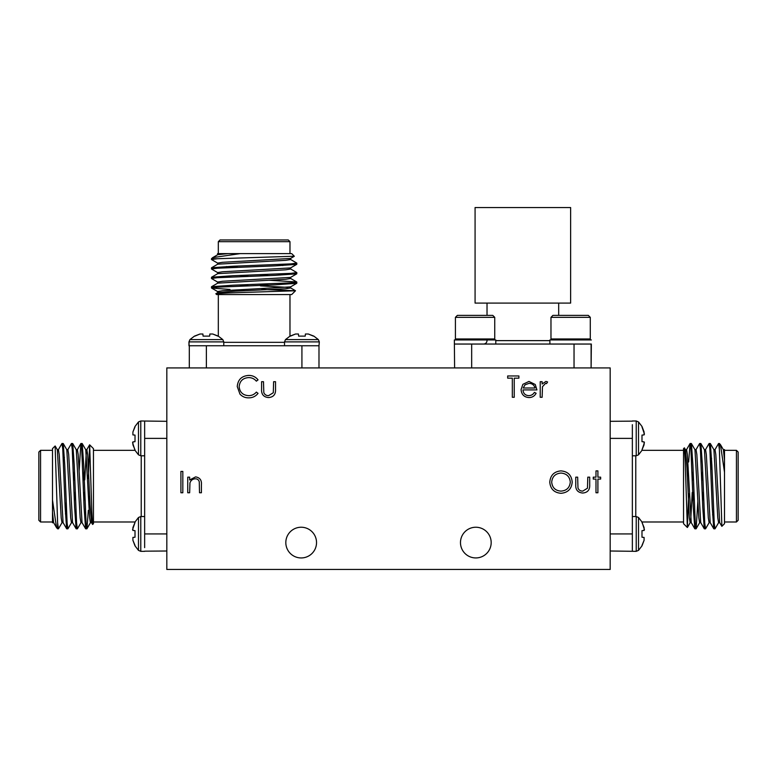 <?xml version="1.0" encoding="UTF-8"?>
<svg xmlns="http://www.w3.org/2000/svg" width="777" height="777" viewBox="0 0 777 777"><rect width="100%" height="100%" fill="white"/><g stroke="black" fill="none" stroke-linecap="round" stroke-linejoin="round"><path stroke-width="1.17" d="M144.648 424.436L144.648 547.639M84.722 492.472L83.537 492.472M75.243 492.472L74.058 492.472M57.615 527.379L57.828 525.475M58.333 449.747L61.975 443.502L62.772 449.223L65.142 507.488L66.637 528.748L67.308 525.475M67.813 449.747L71.455 443.502L72.251 449.223L74.621 507.488L76.117 528.748L76.787 525.475M79.118 471.406L80.857 443.57L81.731 449.223L84.101 507.488L85.596 528.748L86.266 525.475M57.615 522.882L57.615 528.816L56.527 527.651L52.496 500.067L52.496 448.62L55.128 445.998L57.615 522.882L58.43 528.816L62.073 522.581M62.568 446.843L63.248 443.57L64.744 464.831L67.113 523.096L67.9 528.816L71.552 522.581M72.047 446.843L72.727 443.57L74.223 464.831L76.593 523.106L77.379 528.816L81.031 522.581M81.527 446.843L82.207 443.57L83.702 464.831L86.072 523.106L86.946 528.748L88.335 510.343M52.496 500.067L52.496 522.736L53.681 522.659M52.496 450.33L40.559 450.33L40.559 521.989L52.496 521.989M40.559 521.989L38.85 520.289L38.85 452.039L40.559 450.33M89.656 444.823L93.454 448.62L93.454 523.698L92.599 524.465L91.832 511.839L89.656 444.823L88.335 478.486M93.454 450.33L135.023 450.33L138.481 454.827L140.783 455.788L144.639 455.788M135.013 426.923L132.906 432.002L132.906 434.906L132.906 432.002L135.013 426.456L138.481 421.94L140.783 420.979L166.822 421.319M144.648 441.899L144.648 438.383L166.822 438.383M166.822 533.935L144.648 533.935L144.648 530.429M166.822 551L144.639 551.175M88.84 504.516L89.627 495.367M144.648 421.319L144.648 424.679M144.648 546.095L144.648 545.396M65.404 513.869L66.152 513.121L66.152 502.797M52.496 512.208L53.594 522.581L56.527 527.651M57.236 449.66L58.421 449.66L59.217 454.555L63.073 522.581L66.637 528.748M66.715 449.66L67.9 449.66L68.697 454.555L72.552 522.581L76.117 528.748M74.378 500.912L74.738 492.472M76.195 449.66L77.379 449.66L78.176 454.555L82.032 522.581L85.596 528.748M83.858 500.912L84.217 492.472M84.771 479.846L86.266 452.515M85.674 449.66L86.859 449.66L87.655 454.555L90.025 504.409L91.511 522.581L92.599 524.465M55.177 446.017L57.333 449.747L61.189 517.773L61.975 522.659L63.16 522.659M63.248 443.57L66.812 449.747L70.668 517.773L71.455 522.659L72.64 522.659M74.106 479.846L74.466 471.406M72.727 443.57L76.292 449.747L80.148 517.773L80.934 522.659L82.119 522.659M83.586 479.846L83.945 471.406M82.207 443.57L85.771 449.747L89.627 517.773L90.414 522.659L91.599 522.659M138.481 421.94L138.481 454.827M132.906 434.906L135.013 435.091L135.013 441.686L132.906 441.87L132.576 442.735L135.013 450.31M132.906 444.765L135.013 449.844L132.906 444.765L132.906 441.87M93.454 521.989L135.023 521.989L138.481 517.492L140.783 516.53L144.648 516.53M138.481 517.492L138.481 550.378L140.783 551.34L144.648 551.34M132.906 530.458L132.906 527.554L135.013 522.474L132.576 529.584L132.906 530.458L135.013 530.642L135.013 537.237L132.906 537.422L132.906 540.316L135.013 545.862L138.481 550.378L140.783 551.34L140.783 516.53M132.906 540.316L135.013 545.396L132.906 540.316L132.906 537.422M632.352 547.892L632.352 424.679M692.278 479.846L693.463 479.846M701.757 479.846L702.942 479.846M719.385 444.939L719.172 446.843M718.667 522.581L715.025 528.816L714.228 523.106L711.858 464.831L710.363 443.57L709.692 446.843M709.187 522.581L705.545 528.816L704.749 523.096L702.379 464.831L700.883 443.57L700.213 446.843M697.882 500.912L696.143 528.748L695.269 523.106L692.899 464.831L691.404 443.57L690.734 446.843M719.385 449.436L719.385 443.502L720.473 444.667L724.504 472.251L724.504 523.698L721.872 526.32L719.385 449.436L718.57 443.502L714.927 449.747M714.432 525.475L713.752 528.748L712.256 507.488L709.887 449.223L709.1 443.502L705.448 449.747M704.953 525.475L704.273 528.748L702.777 507.488L700.407 449.223L699.621 443.502L695.969 449.747M695.473 525.475L694.793 528.748L693.298 507.488L690.928 449.223L690.054 443.57L688.665 461.975M724.504 472.251L724.504 449.582L723.319 449.66M724.504 521.989L736.441 521.989L736.441 450.33L724.504 450.33M736.441 450.33L738.15 452.039L738.15 520.289L736.441 521.989M687.344 527.496L683.546 523.698L683.546 448.62L684.401 447.853L685.168 460.479L687.344 527.496L688.665 493.842M683.546 521.989L641.977 521.989L638.519 517.492L636.217 516.53L632.361 516.53M641.987 545.396L644.094 540.316L644.094 537.422L644.094 540.316L641.987 545.862L638.519 550.378L636.217 551.34L610.178 551M632.352 530.429L632.352 533.935L610.178 533.935M610.178 438.383L632.352 438.383L632.352 441.89M610.178 421.319L632.361 421.144M688.16 467.812L687.373 476.961M632.352 551L632.352 547.639M632.352 426.223L632.352 426.932M711.596 458.449L710.848 459.197L710.848 469.522M724.504 460.12L723.406 449.747L720.473 444.667M719.764 522.659L718.579 522.659L717.783 517.773L713.927 449.747L710.363 443.57M710.285 522.659L709.1 522.659L708.303 517.773L704.448 449.747L700.883 443.57M702.622 471.406L702.262 479.846M700.805 522.659L699.621 522.659L698.824 517.773L694.968 449.747L691.404 443.57M693.142 471.406L692.783 479.846M692.229 492.472L690.734 519.803M691.326 522.659L690.141 522.659L689.345 517.773L686.975 467.909L685.489 449.747L684.401 447.853M721.823 526.301L719.667 522.581L715.811 454.555L715.025 449.66L713.84 449.66M713.752 528.748L710.188 522.581L706.332 454.555L705.545 449.66L704.36 449.66M702.894 492.472L702.534 500.912M704.273 528.748L700.708 522.581L696.852 454.555L696.066 449.66L694.881 449.66M693.414 492.472L693.055 500.912M694.793 528.748L691.229 522.581L687.373 454.555L686.586 449.66L685.401 449.66M638.519 550.378L638.519 517.492M644.094 537.422L641.987 537.237L641.987 530.642L644.094 530.458L644.424 529.584L641.987 522.008M644.094 527.554L641.987 522.474L644.094 527.554L644.094 530.458M683.546 450.33L641.977 450.33L638.519 454.827L636.217 455.788L632.352 455.788M638.519 454.827L638.519 421.94L636.217 420.979L632.352 420.979M644.094 441.87L644.094 444.765L641.987 449.844L644.424 442.735L644.094 441.87L641.987 441.686L641.987 435.091L644.094 434.906L644.094 432.002L641.987 426.456L638.519 421.94L636.217 420.979L636.217 455.788M644.094 432.002L641.987 426.923L644.424 434.032L644.094 434.906L641.987 435.091M189.306 367.929L189.306 345.784L192.667 345.755M206.371 367.929L206.371 345.755L298.417 345.746L301.923 345.755L301.923 367.929M315.88 345.755L318.988 345.746L318.988 367.929M247.834 285.839L247.834 284.654M247.834 276.359L247.834 275.175M212.927 258.731L214.831 258.945M290.569 259.44L296.804 263.092L291.093 263.879L232.818 266.249L211.558 267.754L214.831 268.424M290.569 268.92L296.804 272.572L291.084 273.358L232.818 275.728L211.558 277.234L214.831 277.904M268.9 280.225L296.736 281.973L291.093 282.838L232.818 285.208L211.558 286.713L214.831 287.383M217.424 258.731L211.49 258.731L212.655 257.643L240.239 253.613L291.686 253.613L294.308 256.235L217.424 258.731L211.49 259.537L217.735 263.18M293.463 263.685L296.736 264.355L275.476 265.851L217.21 268.22L211.49 269.017L217.735 272.659M293.463 273.164L296.736 273.834L275.476 275.33L217.21 277.7L211.49 278.496L217.735 282.138M293.463 282.643L296.736 283.314L275.476 284.809L217.21 287.179L211.558 288.053L229.963 289.442M240.239 253.613L217.57 253.613L217.647 254.798M289.976 253.613L289.976 241.666L218.318 241.666L218.318 253.613M218.318 241.666L220.027 239.957L288.277 239.957L289.976 241.666M295.483 290.763L291.686 294.561L216.608 294.561L215.841 293.716L228.467 292.939L295.483 290.763L261.83 289.442M289.976 294.561L289.976 336.13M235.8 289.957L244.949 290.744M298.417 345.746L315.627 345.755M194.211 345.755L194.92 345.755M226.437 266.511L227.185 267.259L237.509 267.259M228.108 253.613L217.735 254.701L212.655 257.643M290.647 258.352L290.647 259.537L285.761 260.324L217.735 264.18L211.558 267.754M290.647 267.832L290.647 269.017L285.761 269.804L217.735 273.659L211.558 277.234M239.394 275.485L247.834 275.854M290.647 277.311L290.647 278.496L285.761 279.283L217.735 283.139L211.558 286.713M239.394 284.965L247.834 285.334M260.46 285.878L287.791 287.383M290.647 286.791L290.647 287.976L285.761 288.762L235.897 291.132L217.735 292.618L215.841 293.716M294.289 256.293L290.569 258.44L222.543 262.296L217.647 263.092L217.647 264.277M296.736 264.355L290.569 267.919L222.543 271.775L217.647 272.572L217.647 273.757M260.46 275.213L268.9 275.582M296.736 273.834L290.569 277.399L222.543 281.255L217.647 282.051L217.647 283.236M260.46 284.693L268.9 285.062M296.736 283.314L290.569 286.878L222.543 290.734L217.647 291.53L217.647 292.715M313.384 336.12L308.304 334.013L305.41 334.013L308.304 334.013L313.85 336.12L318.366 339.598L319.328 341.89L318.988 345.755M318.366 339.598L285.48 339.598L284.518 341.89L284.518 345.746M305.41 334.013L305.225 336.12L298.63 336.12L298.446 334.013L295.542 334.013L289.996 336.12L285.48 339.598M295.542 334.013L290.462 336.12L295.542 334.013L298.446 334.013M217.832 336.12L212.752 334.013L209.858 334.013L212.752 334.013L218.298 336.12L222.814 339.598L223.776 341.89L223.776 345.755M223.776 341.89L188.966 341.89L188.966 345.755L209.877 345.746M222.814 339.598L189.928 339.598L188.966 341.89L189.132 345.755M209.858 334.013L209.673 336.12L203.079 336.12L202.894 334.013L199.99 334.013L194.454 336.12L189.928 339.598L188.966 341.89M199.99 334.013L194.91 336.12L199.99 334.013L202.894 334.013M574.038 367.929L574.038 344.046L454.632 344.046M591.346 344.046L591.103 367.929L591.103 344.046L574.038 344.046M589.296 339.947L590.287 338.966L550.971 338.966L551.952 339.947M550.971 317.346L552.933 315.375L588.315 315.375L590.287 317.346L550.971 317.346L550.971 338.966M591.346 339.947L549.902 339.947L549.902 344.046M454.603 367.929L454.351 339.947L495.794 339.947L495.794 344.046M493.754 339.947L494.735 338.966L455.419 338.966L456.4 339.947M455.419 317.346L457.381 315.375L492.764 315.375L494.735 317.346L455.419 317.346L455.419 338.966M454.603 344.046L471.668 344.046L471.668 367.929M570.629 303.088L475.077 303.088L475.077 207.546L570.629 207.546L570.629 303.088M483.605 344.046C485.683 343.842 486.82 342.706 487.024 340.627M487.024 303.088L487.024 315.375M575.757 484.615L575.757 477.165L577.67 477.165L577.971 488.043C578.855 490.112 580.458 491.132 582.76 491.113L587.47 488.199L587.791 477.165L589.704 477.165L589.704 484.751C589.976 489.85 587.655 492.608 582.74 493.026C577.777 492.589 575.446 489.782 575.757 484.615M187.743 492.754L187.743 477.165L189.656 477.165L189.656 479.982L195.59 476.893C199.883 477.583 201.826 480.215 201.418 484.79L201.418 492.754L199.504 492.754L199.281 481.876C198.737 479.827 197.397 478.807 195.26 478.807C192.57 478.991 190.802 480.371 189.957 482.935L189.656 492.754L187.743 492.754M540.219 397.29L540.219 381.711L542.132 381.711L542.132 384.003L545.94 381.429L547.6 381.963L546.552 383.624L545.571 383.343L542.472 386.703L542.132 397.29L540.219 397.29M512.325 378.156L507.682 378.156L507.682 375.961L518.89 375.961L518.89 378.156L514.238 378.156L514.238 397.29L512.325 397.29L512.325 378.156M248.727 375.417C252.564 375.398 255.662 376.884 258.032 379.875L256.352 381.157C254.332 378.778 251.748 377.593 248.601 377.603C242.89 378.001 239.743 381.021 239.161 386.655C239.763 392.336 242.958 395.338 248.737 395.648C251.806 395.619 254.351 394.434 256.352 392.094L258.032 393.366C255.662 396.357 252.574 397.843 248.747 397.843C245.241 397.911 242.307 396.668 239.957 394.114L237.247 386.509C237.917 379.584 241.744 375.893 248.727 375.417M316.53 542.589A15.355 15.355 0 0 0 293.492 529.292A15.355 15.355 0 0 0 293.492 555.885A15.355 15.355 0 0 0 316.53 542.589M491.181 542.589A15.355 15.355 0 0 0 468.152 529.292A15.355 15.355 0 0 0 468.152 555.885A15.355 15.355 0 0 0 491.181 542.589M610.178 569.454L610.178 367.929L166.822 367.929L166.822 569.454L610.178 569.454M261.587 389.151L261.587 381.711L263.5 381.711L263.801 392.579C264.685 394.648 266.278 395.678 268.589 395.648L273.3 392.735L273.611 381.711L275.534 381.711L275.534 389.296C275.806 394.386 273.485 397.144 268.57 397.562C263.597 397.125 261.276 394.318 261.587 389.151M528.681 395.648C531.196 395.61 533.109 394.522 534.421 392.375L536.12 393.259C534.566 396.115 532.167 397.542 528.923 397.562C524.057 397.154 521.445 394.483 521.076 389.539L522.872 384.343L528.962 381.429L535.246 384.498L536.936 389.908L522.989 389.908C523.28 393.434 525.174 395.347 528.681 395.648M180.915 492.754L180.915 471.425L182.828 471.425L182.828 492.754L180.915 492.754M549.776 482.187C550.359 475.339 554.05 471.571 560.858 470.881C567.793 471.425 571.581 475.165 572.202 482.08C571.6 488.937 567.87 492.676 561.023 493.298C554.186 492.715 550.437 489.015 549.776 482.187M595.988 477.165L595.988 470.881L597.901 470.881L597.901 477.165L600.64 477.165L600.64 479.079L597.901 479.079L597.901 492.754L595.988 492.754L595.988 479.079L593.259 479.079L593.259 477.165L595.988 477.165M523.193 387.995L535.023 387.995C534.178 385.013 532.187 383.469 529.059 383.343L525.048 384.809L523.193 387.995M570.289 482.08C569.706 476.515 566.588 473.514 560.945 473.067C555.332 473.562 552.243 476.602 551.699 482.177C552.282 487.703 555.361 490.685 560.945 491.113C566.618 490.705 569.735 487.684 570.289 482.08M141.229 516.53L141.229 455.788M140.783 420.979L140.783 455.788M635.771 455.788L635.771 516.53M636.217 551.34L636.217 516.53M223.776 342.336L284.518 342.336M319.328 341.89L284.518 341.89M495.794 340.627L549.902 340.627M84.256 479.846L83.071 479.846M74.777 479.846L73.592 479.846M57.615 528.816L58.421 528.816M66.715 528.816L67.91 528.816M76.195 528.816L77.379 528.816M85.684 528.816L86.859 528.816M61.985 443.502L63.16 443.502M71.455 443.502L72.649 443.502M80.944 443.502L82.119 443.502M64.433 457.488L63.19 456.245M80.857 443.57L77.292 449.747M89.598 444.842L86.771 449.747M90.511 522.581L86.946 528.748M692.744 492.472L693.929 492.472M702.223 492.472L703.408 492.472M719.385 443.502L718.579 443.502M710.285 443.502L709.09 443.502M700.805 443.502L699.621 443.502M691.316 443.502L690.141 443.502M715.015 528.816L713.84 528.816M705.545 528.816L704.351 528.816M696.056 528.816L694.881 528.816M712.567 514.83L713.81 516.083M696.143 528.748L699.708 522.581M687.402 527.476L690.229 522.581M686.489 449.747L690.054 443.57M260.46 285.373L260.46 284.188M260.46 275.893L260.46 274.708M211.49 258.731L211.49 259.528M211.49 267.832L211.49 269.017M211.49 277.311L211.49 278.496M211.49 286.791L211.49 287.976M296.804 263.092L296.804 264.277M296.804 272.572L296.804 273.757M296.804 282.051L296.804 283.236M218.318 294.561L218.318 336.13M282.818 265.549L284.071 264.297M296.736 281.973L290.569 278.399M295.464 290.715L290.569 287.878M217.735 291.618L211.558 288.053M588.315 315.375L590.287 317.346L590.287 338.966M494.735 317.346L494.735 338.966M558.682 303.088L558.682 315.375"/></g></svg>
